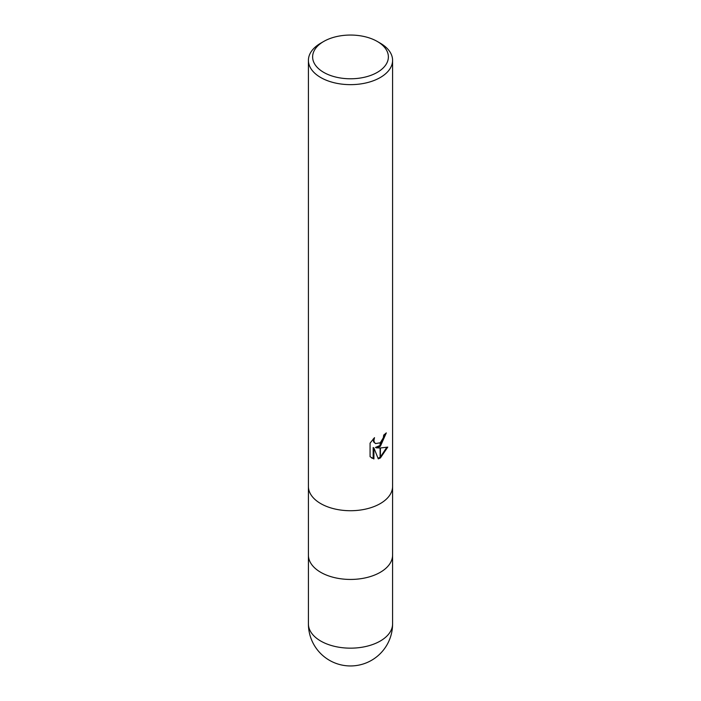 <?xml version="1.0" encoding="UTF-8"?>
<svg xmlns="http://www.w3.org/2000/svg" width="701" height="701" viewBox="0 0 701 701"><rect width="100%" height="100%" fill="white"/><g stroke="black" fill="none" stroke-linecap="round" stroke-linejoin="round"><path stroke-width="1.05" d="M392.586 486.547L392.586 555.148A42.086 24.298 180 0 1 380.257 572.323A42.086 24.298 180 0 1 334.395 577.589A42.086 24.298 180 0 1 308.414 555.148L308.414 486.547M377.278 72.378A37.872 21.862 180 0 1 323.722 72.378A37.872 21.862 180 0 1 323.722 41.455L323.722 41.455A37.872 21.862 180 0 1 377.278 41.455A37.872 21.862 180 0 1 377.278 72.378M320.743 43.173L323.722 41.455L320.743 43.173A42.086 24.298 180 0 0 308.414 60.356A42.086 24.298 180 0 0 334.395 82.797A42.086 24.298 180 0 0 380.257 77.531A42.086 24.298 180 0 0 392.586 60.356A42.086 24.298 180 0 0 380.257 43.173L377.278 41.455M380.257 503.607A42.086 24.298 180 0 0 392.586 486.424A42.086 24.298 180 0 1 380.257 503.607A42.086 24.298 180 0 1 334.395 508.873A42.086 24.298 180 0 1 308.414 486.424L308.414 60.356M376.227 447.851L380.108 447.965L380.108 458.112L378.277 458.866L373.913 447.974L373.913 458.953L370.075 456.702L370.067 443.146L374.5 437.661L373.896 440.351L374.334 442.287L375.534 443.575L380.108 442.813L380.108 446.441L376.227 447.851L375.473 447.422L380.108 445.442M380.108 442.822A6.721 3.882 120 0 0 380.406 442.568L383.298 437.836L383.745 435.023A42.086 24.298 0 0 0 386.304 432.894L380.406 446.23A11.067 6.388 -60 0 1 380.108 446.441M380.406 457.946L380.406 447.965L387.758 447.115L380.406 457.946A15.229 8.798 -60 0 1 380.108 458.112M380.406 445.179L385.497 433.621M380.406 446.23L380.406 442.568M375.534 443.575L373.572 441.849L373.221 438.984M371.512 457.902L373.16 458.515L373.151 447.536L373.913 447.974M378.049 458.261L380.108 457.236M380.406 457.043L386.759 447.352M373.151 458.515L373.913 458.953M392.578 555.148A42.078 24.298 180 0 1 380.257 572.323M392.586 623.864L392.586 623.864A42.086 24.298 180 0 1 380.257 641.047A42.086 24.298 180 0 1 334.395 646.313A42.086 24.298 180 0 1 308.414 623.864L308.414 623.864A42.086 42.086 0 0 0 371.539 660.316A42.086 42.086 0 0 0 392.586 623.864L392.578 555.271M392.586 486.424L392.586 60.356M308.422 555.271L308.414 623.864"/></g></svg>
